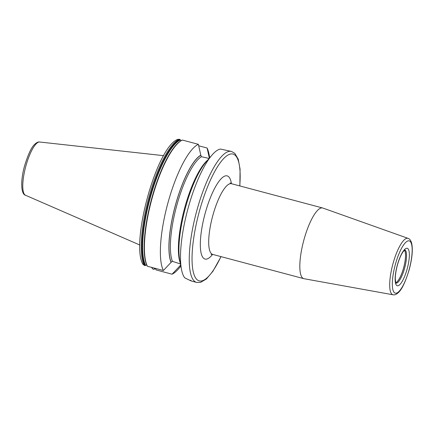 <?xml version="1.0" encoding="UTF-8"?>
<svg xmlns="http://www.w3.org/2000/svg" width="434" height="434" viewBox="0 0 434 434"><rect width="100%" height="100%" fill="white"/><g stroke="black" fill="none" stroke-linecap="round" stroke-linejoin="round"><path stroke-width="0.65" d="M395.781 282.724A17.186 4.649 -75.1 0 0 403.539 268.044A17.186 4.649 104.9 0 0 404.445 250.179M404.488 250.141A17.235 4.665 104.9 0 1 403.577 268.06A17.235 4.665 -75.1 0 1 395.803 282.778M304.039 278.72A36.575 9.895 -75.1 0 1 303.827 278.671A36.575 9.895 -75.1 0 1 304.039 239.427A36.575 9.895 104.9 0 1 322.641 207.984A36.575 9.895 104.9 0 1 322.853 208.049L408.079 238.364A29.203 7.904 -75.1 0 0 393.058 263.416A29.203 7.904 -75.1 0 0 393.063 294.784L304.039 278.72M190.293 280.18C193.087 281.861 191.226 281.075 184.716 277.814A67.769 18.336 -75.1 0 1 181.483 269.422A67.769 18.336 -75.1 0 1 188.318 207.387A67.769 18.336 -75.1 0 1 211.89 155.193A67.769 18.336 -75.1 0 1 220.423 149.052L231.534 151.45A67.769 18.336 -75.1 0 0 197.063 209.714A67.769 18.336 -75.1 0 0 196.673 282.436L200.53 282.404L206.394 278.986L212.915 271.277L221.052 256.64M181.483 269.422L179.757 260.411A58.292 15.776 -75.1 0 1 185.047 209.21A58.292 15.776 -75.1 0 1 205.911 162.153L211.89 155.193M147.115 265.858L147.414 266.254L147.115 265.858A67.471 18.255 -75.1 0 1 145.292 230.259A67.471 18.255 -75.1 0 1 161.014 171.18A67.471 18.255 -75.1 0 1 181.944 140.263L182.405 140.068L198.36 144.31L200.796 155.155A58.292 15.776 104.9 0 0 175.629 204.387A58.292 15.776 104.9 0 0 171.067 262.353L172.423 261.333L180.663 264.013M180.642 265.022L179.774 266.047A58.292 15.776 104.9 0 0 180.723 265.44M154.672 268.613L154.292 268.955C155.019 268.299 155.529 268.434 155.817 269.362L156.121 269.948L172.076 274.196L179.774 266.047M155.236 268.565A67.471 18.255 104.9 0 1 154.195 269.118L153.728 269.313L154.292 268.955A67.297 18.212 -75.1 0 0 155.101 268.537M151.444 267.328L152.925 269.102L153.728 269.313M209.09 158.448L201.436 156.712L200.796 155.155M180.837 140.795L180.012 139.428L177.848 139.341C156.701 146.665 130.238 243.083 142.949 264.355L145.021 265.619L146.643 264.914M182.405 140.068A67.769 18.336 104.9 0 0 152.226 197.779A67.769 18.336 104.9 0 0 147.414 266.254L163.368 270.501L171.067 262.353M198.696 145.775L207.072 148.005L209.351 158.15M172.076 274.196A67.769 18.336 104.9 0 0 178.689 268.679L180.859 266.151M209.72 157.716L209.09 154.45A67.769 18.336 104.9 0 0 207.072 148.005M198.36 144.31A67.769 18.336 104.9 0 0 168.18 202.027A67.769 18.336 104.9 0 0 163.368 270.501M395.992 283.174A17.235 4.665 -75.1 0 0 404.58 268.326A17.235 4.665 104.9 0 0 404.851 249.892M407.119 269.085A19.384 5.246 -75.1 0 1 397.072 285.686A19.384 5.246 -75.1 0 1 397.37 264.952A19.384 5.246 104.9 0 1 407.423 248.351A19.384 5.246 104.9 0 1 407.119 269.085M409.05 269.905A27.054 7.324 -75.1 0 1 395.021 293.075A27.054 7.324 -75.1 0 1 395.445 264.132A27.054 7.324 -75.1 0 1 409.474 240.968A27.054 7.324 -75.1 0 1 409.05 269.905M230.112 182.898L231.517 183.728A36.575 9.895 104.9 0 0 212.915 215.172A36.575 9.895 104.9 0 0 212.703 254.416L211.07 254.443M231.441 183.707A43.031 11.642 104.9 0 0 205.287 212.888A43.031 11.642 104.9 0 0 200.877 251.904A43.031 11.642 104.9 0 0 212.622 254.4M220.944 256.613A65.621 17.756 -75.1 0 1 194.741 276.355A65.621 17.756 -75.1 0 1 199.607 210.479A65.621 17.756 -75.1 0 1 227.66 155.226A65.621 17.756 -75.1 0 1 239.758 185.92M201.436 156.712A57.017 15.429 104.9 0 0 176.953 204.788A57.017 15.429 104.9 0 0 172.423 261.333M180.256 263.009A57.017 15.429 -75.1 0 1 184.385 209.031A57.017 15.429 -75.1 0 1 207.636 160.146M171.121 262.152A58.091 15.722 -75.1 0 1 175.678 204.409A58.091 15.722 -75.1 0 1 200.736 155.361M180.696 265.293A58.091 15.722 -75.1 0 1 179.833 265.847M179.209 139.216A67.769 18.336 104.9 0 0 149.025 196.927A67.769 18.336 104.9 0 0 144.213 265.407M145.021 265.619A67.769 18.336 -75.1 0 1 149.833 197.144A67.769 18.336 -75.1 0 1 180.012 139.428M180.311 139.829A67.471 18.255 104.9 0 0 150.289 197.28A67.471 18.255 104.9 0 0 145.482 265.424M145.58 265.261A67.297 18.212 -75.1 0 1 150.381 197.307A67.297 18.212 -75.1 0 1 180.316 140.019M145.298 230.221A67.297 18.212 -75.1 0 1 145.303 230.177A67.297 18.212 -75.1 0 1 160.987 171.256A67.297 18.212 -75.1 0 1 160.998 171.218M39.662 142.01C38.268 141.717 36.57 142.52 34.574 144.43C31.438 147.3 28.145 154.32 24.695 165.495C20.398 180.186 20.859 194.302 25.497 195.246A27.564 7.459 -75.1 0 1 25.948 165.766A27.564 7.459 -75.1 0 1 39.662 142.01L163.629 155.665M395.813 283.142L395.287 278.894C395.282 274.955 396.003 270.317 397.446 264.995C399.15 259.055 401.059 254.595 403.175 251.617L404.949 249.848M408.079 238.364C409.685 238.852 410.879 240.458 411.66 243.186C413.016 249.686 412.17 258.604 409.121 269.948C405.47 281.812 401.955 289.294 398.569 292.38C396.535 294.361 394.696 295.158 393.063 294.784M231.517 183.728L322.641 207.984M191.486 281.053L196.673 282.436M153.999 269.286L155.301 268.586M145.303 230.177L145.292 230.259C143.28 247.098 143.898 259.027 147.159 266.047M160.987 171.256L161.014 171.18C168.338 153.967 175.379 143.605 182.134 140.09M25.497 195.246L139.846 245.026M239.872 185.953L240.078 169.2L238.255 159.278L234.865 153.392L231.534 151.45M212.703 254.416L303.827 278.671"/></g></svg>
